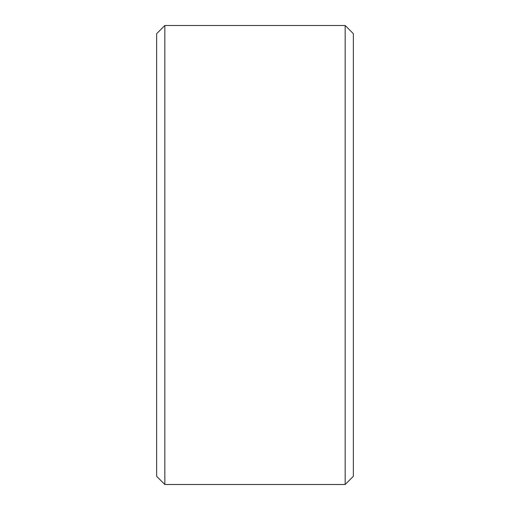 <?xml version="1.0" encoding="UTF-8"?>
<svg xmlns="http://www.w3.org/2000/svg" width="510" height="510" viewBox="0 0 510 510"><rect width="100%" height="100%" fill="white"/><g stroke="black" fill="none" stroke-linecap="round" stroke-linejoin="round"><path stroke-width="0.76" d="M353.36 33.698L353.36 476.302L345.162 484.5L345.162 25.5L353.36 33.698M164.838 484.5L156.64 476.302L156.64 33.698L164.838 25.5L164.838 484.5L345.162 484.5M164.838 25.5L345.162 25.5"/></g></svg>
